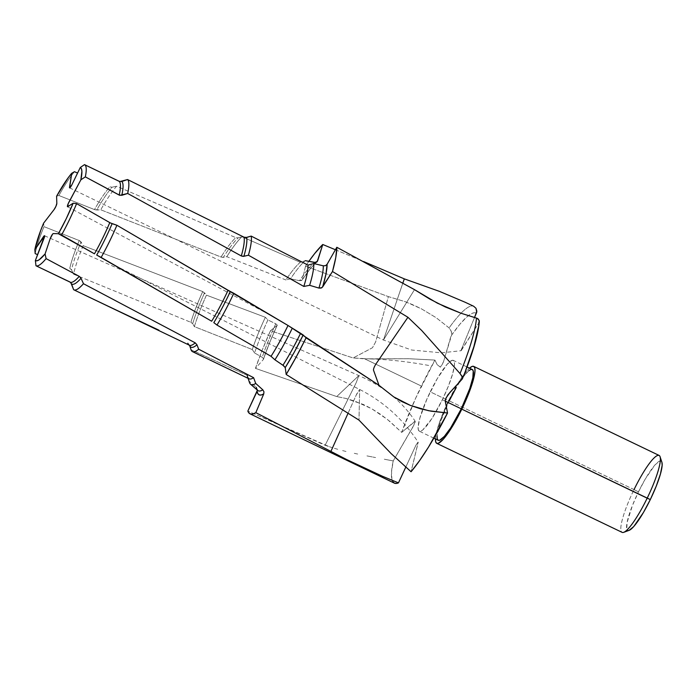 <?xml version="1.0" encoding="UTF-8"?>
<svg xmlns="http://www.w3.org/2000/svg" width="697" height="697" viewBox="0 0 697 697"><rect width="100%" height="100%" fill="white"/><g stroke="black" fill="none" stroke-linecap="round" stroke-linejoin="round"><path stroke-width="0.52" stroke-dasharray="3.48 2.61" d="M472.226 369.471A39.267 7.162 -64.3 0 0 449.173 400.932L430.258 391.845A39.267 7.162 115.7 0 1 449.487 361.952A39.267 7.162 115.7 0 1 453.311 360.393A39.267 7.162 115.7 0 1 454.183 367.18A39.267 7.162 115.7 0 1 442.36 399.729L445.261 401.123L442.36 399.729L431.818 418.688L422.783 429.927L420.674 431.199L419.158 431.103L418.313 429.657L418.148 426.904L419.908 417.973L427.026 398.815L437.28 378.628L447.204 364.235L451.944 360.384L453.459 360.471L454.313 361.917L454.47 364.67L452.719 373.601L448.467 385.92L442.36 399.729A39.267 7.162 115.7 0 1 435.921 411.936A39.267 7.162 115.7 0 1 419.306 431.19A39.267 7.162 115.7 0 1 430.258 391.845L449.173 400.932L440.67 421.215L437.063 435.991M659.083 455.42A42.683 7.789 -64.3 0 0 634.026 489.608L448.65 400.583A42.683 7.789 115.7 0 1 469.473 368.155M661.993 462.581L661.157 461.161L659.684 461.074L655.041 464.847L645.335 478.926L638.461 491.855L634.026 489.608L638.461 491.855L632.493 505.369L627.143 522.297L626.777 528.84L627.614 530.26L629.208 530.304A38.413 7.014 -64.3 0 1 638.461 491.855A38.413 7.014 -64.3 0 1 661.897 462.25M37.655 254.666L35.172 253.612A56.091 10.237 115.7 0 1 43.972 226.647L79.258 240.535A56.091 10.237 -64.3 0 0 69.787 268.301L71.512 269.844A57.084 10.42 115.7 0 1 81.044 241.929L79.258 240.535A56.091 10.237 -64.3 0 0 69.787 268.301L71.512 269.844L73.499 274.165L71.512 269.844A57.084 10.42 115.7 0 1 81.044 241.929L83.17 245.666A61.38 11.196 -64.3 0 0 73.499 274.165L190.882 322.319L73.499 274.165A61.38 11.196 115.7 0 1 83.17 245.666L202.722 291.573A61.38 11.196 -64.3 0 0 190.882 322.319L192.668 323.704A62.381 11.379 115.7 0 1 204.578 292.784L202.722 291.573A61.38 11.196 -64.3 0 0 190.882 322.319L192.668 323.704L194.358 326.605L192.668 323.704A62.381 11.379 115.7 0 1 204.578 292.784L206.451 295.145A65.736 11.997 -64.3 0 0 194.358 326.605L252.297 349.546L194.358 326.605A65.736 11.997 115.7 0 1 206.451 295.145L265.357 317.283A65.736 11.997 -64.3 0 0 252.297 349.546L254.597 352.952L252.297 349.546A65.736 11.997 115.7 0 1 265.357 317.283L267.927 319.949A70.057 12.781 -64.3 0 0 254.597 352.952L262.203 357.317L254.597 352.952A70.057 12.781 115.7 0 1 267.927 319.949L275.803 323.8A72.566 13.243 -64.3 0 0 262.203 357.317L263.431 358.511L263.283 359.582A75.868 13.844 115.7 0 1 277.092 325.49L277.11 324.741L275.803 323.8A72.566 13.243 -64.3 0 0 262.203 357.317L263.431 358.511L263.283 359.582L255.468 368.382L262.211 350.164L270.453 330.753L277.092 325.49L269.443 343.09L263.283 359.582L255.468 368.382L336.721 396.567L358.85 375.605L356.141 382.819L325.133 445.261L329.393 446.733L247.844 411.073L325.133 445.261L356.141 382.81L358.85 375.605L336.721 396.567L345.729 398.414L336.721 396.567L255.468 368.382A96.892 17.678 115.7 0 1 270.453 330.753L353.144 357.97L364.679 358.833L421.371 386.06A96.892 17.678 -64.3 0 0 401.69 432.393L387.445 419.472L371.745 408.756L363.276 404.452L345.729 398.414L354.59 401.019L371.745 408.756L380.91 414.576L389.553 421.197L401.69 432.393L415.194 421.328L413.574 425.85L393.221 460.917L391.548 471.834L391.888 479.327L392.812 481.679M263.483 359.243C267.064 348.683 271.647 337.374 277.24 325.307L270.453 330.753L353.144 357.97L372.468 347.733L375.622 341.957L388.377 296.608L405.384 301.749L421.476 308.858L436.122 317.675L421.476 308.858L413.556 305.051L405.384 301.749L388.377 296.608L375.622 341.957L372.468 347.733L353.144 357.962L370.717 358.946L408.529 358.711L434.919 360.079A96.892 17.678 -64.3 0 0 421.371 386.06L364.679 358.833L408.529 358.711L434.919 360.079L437.158 364.653L440.452 367.136L443.492 361.839L451.752 333.375L450.915 330.387L449.095 327.912L436.122 317.675L449.095 327.912A96.892 17.678 115.7 0 1 473.646 306.236A96.892 17.678 -64.3 0 0 449.095 327.912L451.325 331.371L451.586 335.179A91.769 16.745 -64.3 0 1 476.417 313.275L474.657 312.744L472.453 313.188L466.816 316.952L459.75 324.401L451.586 335.179L443.492 361.839L441.062 366.692L440.216 367.058L437.158 364.653L434.919 360.079L415.795 397.917L401.69 432.393L414.732 421.371L415.203 421.885L414.384 424.212L393.221 460.917A96.892 17.678 -64.3 0 0 392.202 480.399A96.892 17.678 -64.3 0 0 394.363 483.134L394.232 483.065M418.034 442.125L415.987 445.113L405.75 467.199L415.987 445.113L418.156 442.177L411.073 471.747L418.217 442.36M445.217 400.845L445.278 400.191M478.255 327.825L478.743 323.068A91.769 16.745 -64.3 0 1 462.076 379.212L465.579 370.516M461.179 350.661L478.743 323.068L460.917 350.661L474.518 317.527L460.917 350.661M335.405 249.744L362.065 260.896L335.405 249.744M305.53 266.176A96.892 17.678 115.7 0 1 308.849 261.358L305.53 266.176L388.377 296.608L305.53 266.176L302.42 279.506A75.868 13.844 115.7 0 1 315.915 262.438L310.653 268.249L302.42 279.506L305.53 266.176M302.141 280.072L299.579 280.673L290.51 278.852L299.579 280.673A72.566 13.243 -64.3 0 1 314.504 262.455A72.566 13.243 -64.3 0 0 299.579 280.673L301.505 280.543L302.42 279.506M74.466 171.715A56.091 10.237 -64.3 0 0 58.905 195.517L95.08 209.797L100.743 209.78L221.045 257.019L222.848 257.393L226.804 256.688L285.901 279.967L290.51 278.852A70.057 12.781 115.7 0 1 305.303 260.669A70.057 12.781 -64.3 0 0 290.51 278.852L285.901 279.967A65.736 11.997 115.7 0 1 300.311 262.325L305.303 260.669L300.311 262.325A65.736 11.997 -64.3 0 0 285.901 279.967L226.804 256.688A65.736 11.997 115.7 0 1 241.929 236.727L300.311 262.325L241.929 236.727A65.736 11.997 -64.3 0 0 226.804 256.688L223.371 257.35A62.381 11.379 115.7 0 1 238.182 237.86L241.929 236.727L238.182 237.86L235.778 237.633A61.38 11.196 -64.3 0 0 221.045 257.019L223.371 257.35A62.381 11.379 115.7 0 1 238.182 237.86L235.778 237.633A61.38 11.196 -64.3 0 0 221.045 257.019L100.743 209.78A61.38 11.196 115.7 0 1 116.573 186.204L235.778 237.633L116.573 186.204A61.38 11.196 -64.3 0 0 100.743 209.78L96.709 210.041A57.084 10.42 115.7 0 1 112.121 187.197L116.573 186.204L112.121 187.197L109.795 186.866A56.091 10.237 -64.3 0 0 94.47 209.579L96.709 210.041A57.084 10.42 115.7 0 1 112.121 187.197L109.795 186.866A56.091 10.237 -64.3 0 0 94.47 209.579L58.905 195.517A56.091 10.237 115.7 0 1 74.466 171.715L77.585 173.048M58.905 195.517L56.596 196.24L58.905 195.517M277.275 325.133L275.803 323.8L267.927 319.949L265.357 317.283L206.451 295.145L202.722 291.573L83.17 245.666L79.85 240.813L43.972 226.647L43.597 223.179L43.972 226.647A56.091 10.237 -64.3 0 0 35.172 253.612M384.326 459.227L393.221 460.917L384.326 459.227M366.944 455.899L375.57 457.563L366.944 455.899M354.294 453.329L358.476 454.209L354.294 453.329M346 451.456L341.87 450.419L346 451.456M337.74 449.295L333.584 448.075L337.74 449.295M329.393 446.733L333.584 448.075L329.393 446.733M257.393 390.364L256.304 387.332A72.566 13.243 -64.3 0 0 257.733 390.433M249.151 381.224L247.261 375.378L191.039 349.746L247.261 375.378L249.151 381.224L256.304 387.332L249.151 381.224A70.057 12.781 -64.3 0 0 249.448 382.418M247.261 375.378A65.736 11.997 -64.3 0 0 249.099 378.811M189.662 345.546L189.628 345.503A62.381 11.379 115.7 0 1 189.558 345.294A62.381 11.379 115.7 0 1 189.523 345.172L190.325 347.594M189.558 345.294A62.381 11.379 115.7 0 1 189.523 345.172L187.824 343.238A61.38 11.196 -64.3 0 0 189.288 345.25M159.177 329.995L73.629 289.691L159.177 329.995M71.225 283.252L69.778 281.91A56.091 10.237 -64.3 0 0 70.214 282.198M35.983 265.766L70.833 282.712M623.745 532.334A42.683 7.789 115.7 0 1 634.026 489.608A42.683 7.789 -64.3 0 0 622.125 532.369M469.926 367.772L467.068 370.577L460.107 379.987L448.65 400.583L439.398 422.635L436.069 434.405L435.477 438.953A42.683 7.789 115.7 0 1 448.65 400.583L634.026 489.608M468.75 370.734L463.069 377.112M463.017 377.19L460.551 380.701M459.724 381.973L456.195 387.715M449.173 400.932A39.267 7.162 -64.3 0 0 438.23 440.269M402.805 283.182L383.455 340.023L414.497 289.647L383.455 340.023L402.805 283.182M479.266 320.725L479.127 322.284M348.038 413.295L356.881 393.631L359.661 389.475L358.99 420.117L359.661 389.475L356.211 395.112L330.918 451.377M383.35 476.678L398.457 482.873M257.402 390.285L256.304 387.332M191.039 349.746L189.253 344.562L187.824 343.238M263.518 359.121L263.283 359.582M478.743 323.068L479.301 321.491M467.042 366.988L453.311 360.393M316.935 261.933C313.031 265.191 308.126 271.203 302.219 279.967M257.777 390.477L257.376 389.231M247.592 376.816L248.088 378.323M433.882 438.186L419.306 431.19M69.622 187.859L383.455 340.023L411.639 350.016L441.462 352.839L461.048 350.722M67.522 206.721L273.694 316.969M273.808 317.039L263.231 311.062M109.673 262.769L359.661 389.475C383.664 401.716 403.171 419.289 418.165 442.194M44.521 235.734L358.85 375.605C383.542 386.356 402.326 401.585 415.185 421.302M370.717 358.946C388.943 359.495 408.738 361.752 430.084 365.707"/><path stroke-width="1.05" d="M437.063 435.991L437.228 438.744L438.073 440.19L439.589 440.277L444.329 436.427L450.732 427.775L461.275 408.817L445.261 401.123L461.275 408.817A39.267 7.162 -64.3 0 0 472.226 369.471L467.042 366.988M629.086 530.347L633.73 526.583L643.436 512.495L650.31 499.566L647.182 498.181A42.683 7.789 -64.3 0 0 659.083 455.42L473.707 366.395A42.683 7.789 115.7 0 1 461.806 409.156L650.31 499.566A38.413 7.014 -64.3 0 0 661.897 462.25L660.059 456.709A42.683 7.789 115.7 0 1 647.182 498.181A42.683 7.789 115.7 0 1 623.745 532.334L629.217 530.304A38.413 7.014 -64.3 0 0 650.31 499.566L656.278 486.053L660.434 474.012L662.15 465.274L661.889 462.216M435.486 438.701L435.66 441.689L436.583 443.257L438.23 443.362L443.379 439.171L454.174 423.523L461.806 409.156A42.683 7.789 115.7 0 1 436.749 443.353L622.125 532.369A42.683 7.789 -64.3 0 0 647.182 498.181L461.806 409.156L468.436 394.145L474.378 375.334L474.962 371.048L474.788 368.06L473.864 366.483L472.226 366.387L469.473 368.155A42.683 7.789 115.7 0 1 473.707 366.395M634.026 489.608A42.683 7.789 115.7 0 1 660.059 456.709M392.812 481.679L394.232 483.065L396.123 483.465L398.457 482.873L405.75 467.199L398.457 482.873L380.85 475.589L346.566 459.497L255.816 412.65A96.892 17.678 115.7 0 1 249.996 413.809A96.892 17.678 115.7 0 1 247.844 411.073L257.071 391.444L257.916 393.761L259.328 394.946L261.288 394.99L263.754 393.883L255.816 412.65L253.055 413.913L250.789 414.07L249.047 413.121L247.844 411.073L257.42 390.163M187.824 343.238A61.38 11.196 -64.3 0 0 189.296 345.259A61.38 11.196 -64.3 0 0 195.238 342.846L83.483 283.723L81.035 278.269A57.084 10.42 115.7 0 1 71.512 283.862L70.214 282.198A56.091 10.237 -64.3 0 0 79.249 276.352L46.107 258.622L45.078 253.952A51.648 9.427 115.7 0 1 35.373 260.521L35.983 265.766A56.091 10.237 -64.3 0 0 46.107 258.622A56.091 10.237 115.7 0 1 35.983 265.766L69.778 281.91A56.091 10.237 -64.3 0 0 70.223 282.207A56.091 10.237 -64.3 0 0 79.249 276.352L46.107 258.622L45.078 253.952L50.106 238.923A3.955 0.723 -64.3 0 1 53.26 233.573L58.409 233.73L61.545 235.002A56.091 10.237 -64.3 0 0 76.6 203.629L73.15 203.184A51.648 9.427 115.7 0 1 58.409 233.73L53.26 233.573L52.641 234.053L50.106 238.923L45.078 253.952L39.18 259.772L36.985 260.8L35.373 260.521L44.591 235.804L34.85 249.665L35.172 253.612L34.85 249.665A51.648 9.427 115.7 0 1 43.597 223.179L54.113 209.544L55.943 206.286L56.823 203.376L56.596 196.24A51.648 9.427 115.7 0 1 71.713 173.309L69.595 187.85L71.922 184.705L80.268 167.515L81.41 168.77L81.889 171.296L80.861 179.826L68.114 203.881L67.775 206.669L73.15 203.184L66.232 218.71L58.409 233.73L94.452 253.813A56.091 10.237 -64.3 0 0 109.777 222.613L76.6 203.629A56.091 10.237 115.7 0 1 61.545 235.002L94.452 253.813A56.091 10.237 -64.3 0 0 109.777 222.613L112.112 223.676A57.084 10.42 115.7 0 1 96.691 255.05L101.143 257.437A61.38 11.196 -64.3 0 0 116.904 225.253L112.112 223.676A57.084 10.42 115.7 0 1 96.691 255.05L211.661 321.221A61.38 11.196 -64.3 0 0 228.093 290.24L116.904 225.253A61.38 11.196 115.7 0 1 101.143 257.437L211.661 321.221A61.38 11.196 -64.3 0 0 228.093 290.24L230.332 291.477A62.381 11.379 115.7 0 1 213.813 322.633L216.985 325.063A65.736 11.997 -64.3 0 0 233.809 293.28L230.332 291.477A62.381 11.379 115.7 0 1 213.813 322.633L216.985 325.063L271.037 356.324A65.736 11.997 -64.3 0 0 288.018 325.482L233.809 293.28A65.736 11.997 115.7 0 1 216.985 325.063L271.037 356.324L274.923 359.809A70.057 12.781 -64.3 0 0 292.304 328.174L288.018 325.482A65.736 11.997 115.7 0 1 271.037 356.324L274.923 359.809L282.956 365.254A72.566 13.243 -64.3 0 0 300.59 333.279L292.304 328.174A70.057 12.781 115.7 0 1 274.923 359.809L283.705 365.803L285.239 367.598L282.956 365.254A72.566 13.243 -64.3 0 0 300.59 333.279L303.178 335.013A75.868 13.844 115.7 0 1 285.239 367.598L286.179 374.463L285.239 367.598L294.291 352.159L303.178 335.013L306.088 337.81L296.242 356.899L286.179 374.463L358.999 420.117L391.026 453.477L411.073 471.747L419.472 460.795L428.62 446.925L447.535 413.007L445.226 400.958L445.549 399.215L447.875 394.868L462.355 378.793L462.172 376.816L460.029 373.557A96.892 17.678 -64.3 0 0 476.487 318.085L461.092 313.267L437.385 303.169L414.497 289.647L336.817 247.278A96.892 17.678 115.7 0 1 332.486 271.508L407.928 317.274L421.755 330.552L460.029 373.557L421.755 330.552L407.928 317.274L375.866 364.104C374.289 366.7 373.487 368.696 373.47 370.09L378.985 385.293L306.088 337.81A96.892 17.678 115.7 0 1 286.179 374.463L358.999 420.117L391.026 453.477L411.073 471.747A96.892 17.678 -64.3 0 0 447.535 413.007L428.585 410.707L410.428 405.436L401.777 401.533L393.666 396.846L378.985 385.293L393.666 396.846L410.428 405.436L420.692 408.843L431.251 411.213L447.535 413.007L445.217 400.845L446.028 398.013L450.018 392.324L462.076 379.212M465.579 370.516L473.882 346.601L478.255 327.825M474.518 317.527L476.739 312.273L475.973 308.274L473.646 306.236L465.169 302.263L473.646 306.236L475.973 308.274L476.853 311.228L474.518 317.527M363.581 261.541L404.304 278.87L439.519 291.398L465.169 302.263L439.519 291.398L404.304 278.87L402.805 283.182L404.304 278.87L363.581 261.541M322.763 244.499L335.405 249.744L322.763 244.499L317.64 260.878L315.915 262.438A75.868 13.844 115.7 0 1 317.64 260.878L315.567 262.499L305.303 260.669L314.504 262.455L317.17 261.697L322.763 244.499A96.892 17.678 115.7 0 0 308.849 261.358L314.722 253.508L322.763 244.499M317.213 261.654L316.499 262.22M35.983 265.766L35.373 260.521L44.068 238.217A3.955 0.723 -64.3 0 0 44.521 235.734A3.955 0.723 -64.3 0 0 43.336 236.884L34.85 249.665L40.618 230.69L43.597 223.179L54.113 209.544A3.955 0.723 -64.3 0 0 56.823 203.376L56.596 196.24L68.254 177.674L71.713 173.309L74.466 171.715L71.713 173.309L69.517 187.188A3.955 0.723 -64.3 0 0 69.604 187.868A3.955 0.723 -64.3 0 0 71.922 184.705L80.268 167.515A51.648 9.427 115.7 0 1 80.861 179.826L85.33 176.881L119.178 195.073A56.091 10.237 -64.3 0 0 119.187 181.351L121.801 181.508A57.084 10.42 115.7 0 1 121.792 195.308L127.682 193.478L241.301 255.956A61.38 11.196 -64.3 0 0 244.037 237.198L246.651 237.433A62.381 11.379 115.7 0 1 243.889 256.304L248.437 255.215L303.822 286.45L309.625 285.308L318.93 288.079A72.566 13.243 -64.3 0 0 323.303 265.827L325.56 265.653L327.076 264.32L336.817 247.278L335.754 257.663L332.486 271.508L322.667 286.903L326.004 273.86L327.076 264.32A75.868 13.844 115.7 0 1 322.667 286.903L321.108 288.079L318.93 288.079A72.566 13.243 -64.3 0 0 323.303 265.827L313.816 263.544A70.057 12.781 115.7 0 1 309.625 285.308A70.057 12.781 -64.3 0 0 313.816 263.544L307.978 265.095A65.736 11.997 115.7 0 1 303.822 286.45A65.736 11.997 -64.3 0 0 307.978 265.095L251.19 236.091A65.736 11.997 115.7 0 1 248.437 255.215A65.736 11.997 -64.3 0 0 251.19 236.091L246.651 237.433A62.381 11.379 115.7 0 1 243.889 256.304L241.301 255.956A61.38 11.196 -64.3 0 0 244.037 237.198L127.56 179.547A61.38 11.196 115.7 0 1 127.682 193.478A61.38 11.196 -64.3 0 0 127.56 179.547L121.801 181.508A57.084 10.42 115.7 0 1 121.792 195.308L119.178 195.073A56.091 10.237 -64.3 0 0 119.187 181.351L84.511 164.631A56.091 10.237 115.7 0 1 85.33 176.881A56.091 10.237 -64.3 0 0 84.511 164.631L80.268 167.515L84.511 164.631L119.814 181.586L127.56 179.547L244.037 237.198L245.989 237.555L251.19 236.091L307.978 265.095L313.816 263.544L323.303 265.827L325.56 265.653L327.076 264.32L336.817 247.278L414.497 289.638L429.622 298.978L445.313 306.976L461.092 313.267L477.332 318.398L479.266 320.725L478.743 323.068M249.996 413.809L394.363 483.134A96.892 17.678 -64.3 0 0 398.457 482.873M256.304 387.332A72.566 13.243 -64.3 0 0 257.733 390.433A72.566 13.243 -64.3 0 0 262.83 389.823L263.954 391.801L263.754 393.883A75.868 13.844 115.7 0 1 257.071 391.444L257.402 390.285M250.528 384.186L257.733 390.433A72.566 13.243 -64.3 0 0 262.83 389.823L255.712 383.437A70.057 12.781 115.7 0 1 250.528 384.186A70.057 12.781 115.7 0 1 249.151 381.224M248.088 378.323L249.448 382.418A70.057 12.781 -64.3 0 0 255.712 383.437L253.603 377.678A65.736 11.997 115.7 0 1 247.592 376.816A65.736 11.997 115.7 0 1 247.261 375.378M198.689 349.223A65.736 11.997 115.7 0 1 192.511 351.637A65.736 11.997 115.7 0 1 191.039 349.746A65.736 11.997 -64.3 0 0 198.689 349.223L196.963 344.797A62.381 11.379 115.7 0 1 189.636 345.512A62.381 11.379 115.7 0 0 196.963 344.797L198.689 349.223L253.603 377.678L198.689 349.223M192.511 351.637L249.099 378.811A65.736 11.997 -64.3 0 0 253.603 377.678L255.712 383.437L262.83 389.823L263.954 391.801L263.754 393.883L255.816 412.65L346.566 459.497L383.35 476.678M73.865 289.83A61.38 11.196 115.7 0 1 73.629 289.691A61.38 11.196 -64.3 0 0 83.483 283.723A61.38 11.196 115.7 0 1 73.865 289.83L189.558 345.294L191.039 349.746M70.833 282.712L73.629 289.691L71.512 283.862A57.084 10.42 115.7 0 0 81.035 278.269L79.249 276.352L81.035 278.269L83.483 283.723L195.238 342.846L196.963 344.797L195.238 342.846A61.38 11.196 -64.3 0 1 189.288 345.25M436.749 443.353A42.683 7.789 115.7 0 1 435.477 438.953M433.882 438.186L438.23 440.269A39.267 7.162 -64.3 0 0 461.275 408.817L469.787 388.534L472.845 377.696L473.228 371.004L472.374 369.558L470.867 369.462L468.75 370.734M460.551 380.701L459.724 381.973M456.195 387.715L449.173 400.932M77.585 173.048L74.466 171.715M378.985 385.293L373.47 370.09C373.487 368.696 374.289 366.7 375.866 364.104L407.928 317.274L332.486 271.508L321.962 287.652L318.93 288.079L309.625 285.308L303.822 286.45L248.437 255.215L243.236 256.4L241.301 255.956L127.682 193.478L119.806 195.334L85.33 176.881L80.861 179.826L68.986 202.034A3.955 0.723 -64.3 0 0 67.513 206.73A3.955 0.723 -64.3 0 0 67.775 206.669L73.15 203.184L76.6 203.629L110.37 222.935L116.904 225.253L288.018 325.482L378.994 385.293M330.918 451.377L348.038 413.295M35.172 253.612L37.655 254.666M479.266 320.725L478.055 318.834L476.487 318.085A96.892 17.678 115.7 0 1 460.029 373.557L461.806 376.023L462.459 378.236M70.214 282.198L36.453 265.993M84.537 164.64L86.716 165.686M479.309 321.422C478.203 334.961 472.549 354.093 462.346 378.82"/></g></svg>

